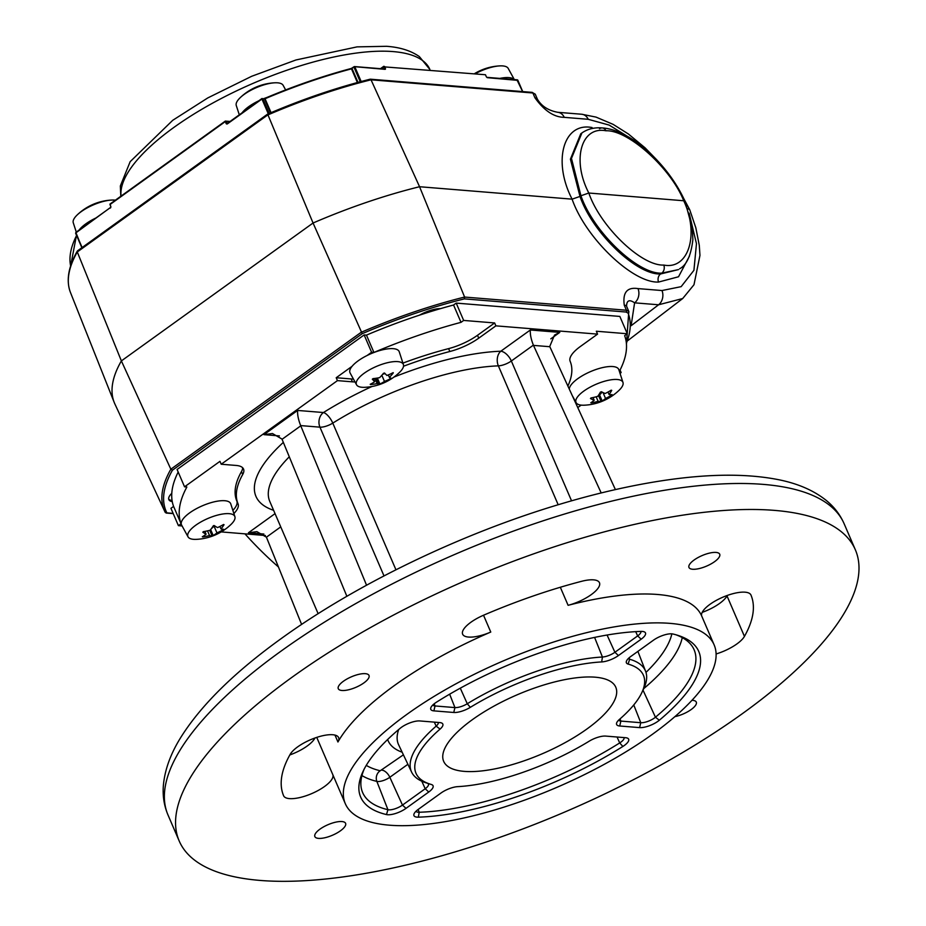 <?xml version="1.0" encoding="UTF-8"?>
<svg xmlns="http://www.w3.org/2000/svg" width="926" height="926" viewBox="0 0 926 926"><rect width="100%" height="100%" fill="white"/><g stroke="black" fill="none" stroke-linecap="round" stroke-linejoin="round"><path stroke-width="1.39" d="M580 196.428C592.281 232.542 636.602 275.196 660.585 273.969L678.48 269.593L661.743 273.147C637.771 274.351 593.323 231.801 580.938 195.756L571.469 158.415L581.91 132.939L580.776 133.761L570.416 159.179L580 196.428L572.106 199.159L419.559 186.728A254.326 86.986 156.7 0 0 313.057 223.016L121.375 360.909A254.326 86.986 156.7 0 0 114.222 402.451A254.326 86.986 156.7 0 0 114.882 403.979L164.689 511.279A251.027 85.852 -23.3 0 1 170.847 469.204L121.375 360.909L77.286 251.965L77.9 250.703M580.938 195.756L588.82 193.025L683.735 200.757C670.91 168.254 628.083 129.721 605.94 130.774C581.077 125.901 571.655 160.163 588.82 193.025C600.233 226.546 641.498 266.19 663.768 265.056C688.504 270.022 699.5 234.625 683.735 200.757L685.043 201.382C668.537 164.446 630.502 129.605 602.282 127.938L602.282 127.938A6.019 4.757 94.7 0 1 605.94 130.774M678.735 189.228L689.72 209.716L695.831 227.796L699.28 245.321L699.963 255.379L693.991 284.733L682.705 298.531L658.583 304.781L634.599 302.837L631.115 325.72A10.707 9.457 19.8 0 0 631.046 325.744M638.014 288.599A10.707 8.461 -85.3 0 1 634.599 302.837C629.414 299.237 626.728 300.36 626.555 306.182A10.707 3.183 156.7 0 0 626.543 306.159A10.707 3.183 156.7 0 0 624.286 305.244C622.538 292.5 627.11 286.944 638.014 288.599L661.986 290.544L681.154 286.655L693.921 270.323L696.468 243.677L689.152 213.188M535.24 94.174L537.427 99.221A10.707 4.132 156.7 0 0 537.404 99.186A10.707 4.132 156.7 0 0 534.95 97.809L532.878 92.994A1.343 1.053 -85.3 0 0 532.056 92.357L535.24 94.174L537.404 99.186C541.513 106.154 548.296 110.53 557.753 112.301L557.753 112.301A10.707 8.461 94.7 0 1 564.258 117.347C554.003 117.232 544.233 110.715 534.95 97.809M689.696 209.658L687.868 208.605M626.381 343.245A252.983 86.523 156.7 0 0 628.059 313.069L625.988 312.027L464.377 298.878A249.684 85.4 156.7 0 0 362.205 333.684L313.057 223.016L267.672 114.187A249.684 85.4 -23.3 0 1 369.844 79.381L371.037 79.81A251.027 85.852 156.7 0 0 267.614 115.044L267.672 114.187L267.614 115.044L77.286 251.965A251.027 85.852 156.7 0 0 70.48 292.535L114.222 402.451M464.377 298.878L464.597 297.061L419.559 186.728L371.037 79.81L532.878 92.994L535.263 94.197M362.205 333.684L172.433 470.2L170.847 469.204L361.175 332.295A251.027 85.852 -23.3 0 1 464.597 297.061L626.439 310.233L628.789 311.391L626.543 306.159L628.789 311.391A1.343 1.262 -21.7 0 1 628.8 311.414L628.777 311.356M172.433 470.2A249.684 85.4 156.7 0 0 166.888 512.877L165.233 512.402A251.027 85.852 -23.3 0 1 164.689 511.279L165.256 512.448L166.888 512.877L173.127 513.386M171.785 493.326A20.083 6.864 156.7 0 0 172.271 501.637M440.602 308.613A20.083 6.864 156.7 0 0 419.455 315.164M278.425 566.943A217.517 110.726 -125.7 0 1 244.939 533.839M168.671 498.998A20.083 6.864 156.7 0 0 172.074 500.538M694.106 560.01A16.737 5.718 156.7 0 0 688.967 567.453A16.737 5.718 156.7 0 0 698.968 568.622A16.737 5.718 156.7 0 0 714.571 561.677A16.737 5.718 156.7 0 0 719.71 554.223A16.737 5.718 156.7 0 0 709.71 553.053A16.737 5.718 156.7 0 0 694.106 560.01M343.419 681.247A16.737 5.718 156.7 0 0 338.279 688.701A16.737 5.718 156.7 0 0 348.28 689.858A16.737 5.718 156.7 0 0 363.872 682.913A16.737 5.718 156.7 0 0 369.011 675.459A16.737 5.718 156.7 0 0 359.022 674.29A16.737 5.718 156.7 0 0 343.419 681.247M320.002 829.129A16.737 5.718 156.7 0 0 314.863 836.583A16.737 5.718 156.7 0 0 324.864 837.752A16.737 5.718 156.7 0 0 340.455 830.796A16.737 5.718 156.7 0 0 345.595 823.341A16.737 5.718 156.7 0 0 335.594 822.184A16.737 5.718 156.7 0 0 320.002 829.129M674.88 716.655A16.737 5.718 156.7 0 0 691.143 709.559A16.737 5.718 156.7 0 0 696.283 702.105A16.737 5.718 156.7 0 0 691.988 700.288M292.28 677.08A368.097 125.901 -23.3 0 1 635.398 524.185A368.097 125.901 -23.3 0 1 855.358 549.801A368.097 125.901 -23.3 0 1 742.282 713.726A368.097 125.901 -23.3 0 1 399.175 866.62A368.097 125.901 -23.3 0 1 179.204 841.005A368.097 125.901 -23.3 0 1 292.28 677.08M345.317 803.699A200.78 68.674 -23.3 0 1 407 714.293A200.78 68.674 -23.3 0 1 594.145 630.895A200.78 68.674 -23.3 0 1 714.131 644.866A200.78 68.674 -23.3 0 1 652.448 734.272A200.78 68.674 -23.3 0 1 465.292 817.67A200.78 68.674 -23.3 0 1 345.317 803.699L332.874 774.819A200.78 68.674 -23.3 0 1 332.781 774.599A26.773 9.156 -23.3 0 1 324.551 786.487A26.773 9.156 -23.3 0 1 299.596 797.61A26.773 9.156 -23.3 0 1 283.599 795.747A254.326 86.986 -23.3 0 1 290.127 754.412A26.773 9.156 -23.3 0 1 315.65 737.756A26.773 9.156 -23.3 0 1 338.627 737.605A26.773 9.156 -23.3 0 1 337.944 741.992A200.78 68.674 -23.3 0 1 394.557 685.414A200.78 68.674 -23.3 0 1 490.768 632.053A26.773 9.156 -23.3 0 1 462.641 634.194A26.773 9.156 -23.3 0 1 483.696 615.165A254.326 86.986 -23.3 0 1 581.655 581.296A26.773 9.156 -23.3 0 1 599.458 582.72A26.773 9.156 -23.3 0 1 591.239 594.642A26.773 9.156 -23.3 0 1 568.101 605.315A200.78 68.674 -23.3 0 1 701.688 615.987A200.78 68.674 -23.3 0 1 701.781 616.207M701.758 616.149A26.773 9.156 -23.3 0 1 722.882 597.177A26.773 9.156 -23.3 0 1 750.974 595.059A254.326 86.986 -23.3 0 1 744.446 636.393A26.773 9.156 -23.3 0 1 736.888 643.94A26.773 9.156 -23.3 0 1 716.099 653.964M727.315 595.441A254.326 86.986 -23.3 0 1 727.026 595.962A26.773 9.156 -23.3 0 1 719.479 603.509A26.773 9.156 -23.3 0 1 702.197 612.375M314.956 737.999A26.773 9.156 -23.3 0 1 307.131 746.055A26.773 9.156 -23.3 0 1 289.838 754.933M432.824 704.987A10.464 3.577 156.7 0 0 435.046 705.959L454.932 707.58A10.464 3.577 156.7 0 0 467.271 703.748A127.406 43.58 -23.3 0 1 602.432 657.02A10.464 3.577 156.7 0 0 614.91 652.274L637.644 635.919A10.464 3.577 156.7 0 0 640.908 631.416M624.332 745.465A14.052 4.804 156.7 0 0 627.076 737.987A14.052 4.804 156.7 0 0 625.571 737.709L605.685 736.089A14.052 4.804 156.7 0 0 589.121 741.228A123.818 42.341 -23.3 0 1 457.768 786.637A14.052 4.804 156.7 0 0 441.007 793.015L418.274 809.37A14.052 4.804 156.7 0 0 414.154 813.641A14.052 4.804 156.7 0 0 418.367 817.16A184.054 62.945 156.7 0 0 622.862 746.46A14.052 4.804 156.7 0 0 624.332 745.465M415.994 811.257A10.464 3.577 156.7 0 0 419.2 812.252A180.466 61.718 156.7 0 0 619.702 742.93A10.464 3.577 156.7 0 0 620.814 742.189A10.464 3.577 156.7 0 0 624.043 737.582M658.004 721.25A14.052 4.804 156.7 0 0 659.312 720.243A184.054 62.945 156.7 0 0 678.098 635.433A184.054 62.945 156.7 0 0 672.97 634.009A14.052 4.804 156.7 0 0 653.443 640.202L630.71 656.546A14.052 4.804 156.7 0 0 626.589 660.817A14.052 4.804 156.7 0 0 628.129 664.081A123.818 42.341 -23.3 0 1 641.73 692.822A123.818 42.341 -23.3 0 1 619.355 719.479A14.052 4.804 156.7 0 0 616.82 722.5A14.052 4.804 156.7 0 0 619.714 725.996L639.6 727.616A14.052 4.804 156.7 0 0 658.004 721.25M618.661 720.115A10.464 3.577 156.7 0 0 620.883 721.088L640.769 722.708A10.464 3.577 156.7 0 0 654.474 717.974A10.464 3.577 156.7 0 0 655.446 717.222A180.466 61.718 156.7 0 0 693.805 649.091A180.466 61.718 156.7 0 0 675.934 634.773M586.991 728.947A93.7 32.051 -23.3 0 1 499.658 767.862A93.7 32.051 -23.3 0 1 443.67 761.346A93.7 32.051 -23.3 0 1 472.445 719.618A93.7 32.051 -23.3 0 1 559.79 680.703A93.7 32.051 -23.3 0 1 615.778 687.219A93.7 32.051 -23.3 0 1 586.991 728.947M300.765 425.833L282.06 439.294A10.707 5.452 54.3 0 0 281.955 439.051L272.452 433.518L263.956 434.653L297.628 410.438L323.452 412.533A10.707 8.461 -85.3 0 0 319.945 427.164L300.672 425.59A10.707 5.452 -125.7 0 1 300.765 425.833L366.557 585.22M280.752 526.871L266.422 537.184A10.707 8.461 94.7 0 1 266.526 537.427L301.61 624.425M403.516 366.233A180.697 61.799 -23.3 0 1 449.828 351.51A33.463 11.448 156.7 0 0 478.754 338.164L495.885 325.848L494.634 322.954L463.66 320.431L456.205 303.103L453.555 305.013A240.934 82.402 156.7 0 0 366.465 335.119L364.15 334.934L177.086 469.494L184.552 486.821L219.96 461.345L221.21 464.239L236.188 465.454A33.463 11.448 156.7 0 1 243.538 469.042A33.463 11.448 156.7 0 1 242.693 474.517A180.697 61.799 -23.3 0 0 238.051 503.86A33.463 11.448 156.7 0 1 233.884 513.548M402.926 363.096A180.697 61.799 -23.3 0 1 448.589 348.627A33.463 11.448 156.7 0 0 477.515 335.281L494.634 322.954M352.065 366.314L336.207 377.727L351.185 378.954A33.463 11.448 156.7 0 0 353.408 379.035M336.207 377.727L337.446 380.621L352.424 381.836A33.463 11.448 156.7 0 0 354.982 381.917M463.66 320.431L461.021 322.341A240.934 82.402 -23.3 0 0 373.93 352.447L371.604 352.262L367.101 355.503M619.378 371.372A240.934 82.402 -23.3 0 0 624.645 335.663L627.296 333.754L596.321 331.23L597.571 334.124L580.44 346.44A33.463 11.448 156.7 0 0 570.15 361.314A180.697 61.799 -23.3 0 1 567.881 386.026M620.026 373.386L621.149 372.576L620.061 370.041M619.737 372.46L621.149 372.576M232.866 510.411A33.463 11.448 156.7 0 0 236.801 500.978A180.697 61.799 -23.3 0 1 241.454 471.623A33.463 11.448 156.7 0 0 242.624 467.723M184.552 486.821L186.867 487.007A240.934 82.402 -23.3 0 0 181.056 523.734L178.405 525.644L182.086 525.945M178.186 472.029A240.934 82.402 156.7 0 0 173.59 506.406L170.94 508.316L178.405 525.644M181.056 523.734L173.59 506.406M221.198 531.906L265.403 535.517M577.766 407.567L581.181 405.113M627.296 333.754L619.841 316.426L456.205 303.103M597.571 334.124L495.885 325.848M461.021 322.341L453.555 305.013M373.93 352.447L366.465 335.119M371.604 352.262L364.15 334.934M337.446 380.621L221.21 464.239M615.408 489.599L549.836 346.718A10.707 8.461 -85.3 0 1 549.731 346.474L554.535 335.073L559.779 332.388L550.808 338.835M549.836 346.718L533.48 345.386L601.194 492.945M282.06 439.294L346.868 596.298M266.422 537.184L256.907 531.651L248.411 532.786L275.045 513.629M300.672 425.59C298.322 419.64 297.315 414.593 297.628 410.438M558.17 504.739L498.362 365.863A10.707 7.547 87.9 0 1 500.804 351.22L530.332 329.992C530.019 334.147 531.026 339.194 533.376 345.143L511.337 361.001A10.707 5.452 54.3 0 0 500.804 351.22A161.298 55.166 -23.3 0 0 393.92 377.09M628.43 658.432A10.464 3.577 156.7 0 0 629.645 659.243A127.406 43.58 -23.3 0 1 645.607 671.304A127.406 43.58 -23.3 0 1 643.651 688.817L641.73 692.822M364.231 769.02A180.466 61.718 156.7 0 0 362.344 791.846A180.466 61.718 156.7 0 0 387.936 809.706A10.464 3.577 156.7 0 0 402.474 805.088L425.208 788.744A10.464 3.577 156.7 0 0 428.402 784.044A10.464 3.577 156.7 0 0 427.638 783.327M429.895 784.056A123.818 42.341 -23.3 0 1 440.081 729.086A14.052 4.804 156.7 0 0 441.239 722.847A14.052 4.804 156.7 0 0 439.734 722.569L419.848 720.949A14.052 4.804 156.7 0 0 400.136 728.322A184.054 62.945 156.7 0 0 363.212 771.045A184.054 62.945 156.7 0 0 386.478 814.567A14.052 4.804 156.7 0 0 406.005 808.363L428.738 792.019A14.052 4.804 156.7 0 0 431.47 784.53A14.052 4.804 156.7 0 0 431.319 784.484A123.818 42.341 -23.3 0 1 429.895 784.056L425.671 782.69A127.406 43.58 -23.3 0 1 411.607 772.087A127.406 43.58 -23.3 0 1 436.158 726.134A10.464 3.577 156.7 0 0 438.206 722.454M470.327 707.337A123.818 42.341 -23.3 0 1 601.68 661.928A14.052 4.804 156.7 0 0 618.441 655.55L641.162 639.195A14.052 4.804 156.7 0 0 643.906 631.717A14.052 4.804 156.7 0 0 641.081 631.405A184.054 62.945 156.7 0 0 436.586 702.105A14.052 4.804 156.7 0 0 430.984 707.371A14.052 4.804 156.7 0 0 433.877 710.867L453.763 712.476A14.052 4.804 156.7 0 0 470.327 707.337L467.271 703.748L460.291 688.168M517.784 80.377L487.527 77.691A1.343 0.683 -125.7 0 1 486.208 76.476L485.467 74.74L383.723 66.834L485.131 74.717M229.856 121.595L226.164 121.294L226.905 123.031L227.773 123.1M384.603 66.522L385.343 68.258A1.343 0.683 -125.7 0 1 385.019 69.346L384.313 69.103M385.019 69.346L354.739 66.695M361.163 81.511L354.866 66.892L351.081 68.57A240.262 82.171 -23.3 0 0 264.882 98.376L261.931 99.024L264.882 98.376M268.308 113.829L261.931 99.024L227.46 123.818L262.093 98.48M351.255 68.524L354.149 66.649M384.51 69.01L383.723 66.834L381.084 68.732M385.343 68.258L383.92 68.964M487.527 77.691L486.902 77.402M110.831 206.672L110.148 204.935M75.839 232.403L110.449 207.563L75.839 232.403L81.951 247.659M110.31 207.598L75.816 232.912L82.113 247.531M227.46 123.818A1.343 1.053 94.7 0 1 226.025 123.332L225.307 121.098L230.088 121.433M225.446 121.063L109.997 204.044L110.726 206.278A1.343 1.053 94.7 0 1 110.287 208.107M212.008 535.656A25.523 8.728 156.7 0 0 213.073 535.24M231.049 524.394A25.523 8.728 156.7 0 0 234.891 516.662A25.523 8.728 156.7 0 0 212.436 516.696A25.523 8.728 156.7 0 0 188.036 536.837A25.523 8.728 156.7 0 0 196.3 539.36A53.546 53.546 0 0 0 231.049 524.394M213.709 525.574L214.265 525.586A53.095 16.251 60 0 0 217.552 527.577A53.095 48.974 6.3 0 0 223.548 524.486L224.046 524.683A53.095 32.723 83.2 0 1 220.978 528.931A53.095 16.251 60 0 0 223.548 529.244L222.969 529.811A53.095 48.974 -173.7 0 1 216.962 532.913A53.095 32.723 83.2 0 1 213.177 535.471L212.1 535.853A53.095 16.251 -120 0 1 209.531 535.541A53.095 48.974 -173.7 0 1 202.806 536.953L202.308 536.756A53.095 32.723 -96.8 0 0 206.104 534.198A53.095 16.251 -120 0 1 202.817 532.207L203.396 531.628A53.095 48.974 6.3 0 0 210.121 530.216A53.095 32.723 -96.8 0 0 213.188 525.968L213.709 525.574M223.548 529.244L222.969 529.811L222.715 529.221M234.891 516.662L230.748 503.86A26.773 9.156 156.7 0 0 207.181 503.906A26.773 9.156 156.7 0 0 181.589 525.03L188.036 536.837M207.517 530.864L209.531 535.541M209.716 530.32L212.1 535.853M211.047 529.059L214.033 526.095L216.962 532.913M213.57 525.644L214.67 525.864M210.63 529.579L213.177 535.471M219.925 526.477L220.978 528.931M204.889 531.385L206.104 534.198M357.459 385.841A25.523 8.728 156.7 0 0 364.809 387.311A53.546 53.546 0 0 0 399.569 372.345A25.523 8.728 156.7 0 0 403.412 364.613A25.523 8.728 156.7 0 0 402.278 363.05A25.523 8.728 156.7 0 0 373.907 367.564A25.523 8.728 156.7 0 0 356.556 384.788A25.523 8.728 156.7 0 0 357.459 385.841M393.272 372.703L393.18 373.062A53.095 37.885 88.5 0 1 389.36 377.357A53.095 9.156 63 0 0 391.061 378.144L390.355 378.722A53.095 47.052 -157.4 0 1 384.475 381.408A53.095 37.885 88.5 0 1 379.926 384.024L378.873 384.336A53.095 9.156 -117 0 1 377.171 383.561A53.095 47.052 -157.4 0 1 370.55 384.568L370.203 384.29A53.095 37.885 -91.5 0 0 374.752 381.662A53.095 9.156 -117 0 1 372.321 379.209L373.028 378.618A53.095 47.052 22.6 0 0 379.637 377.623A53.095 37.885 -91.5 0 0 383.457 373.317L384.51 373.004A53.095 9.156 63 0 0 386.941 375.47A53.095 47.052 22.6 0 0 392.832 372.784L393.029 372.703M391.061 378.144L390.355 378.722L389.904 377.681M403.412 364.613L399.256 351.811A26.773 9.156 156.7 0 0 398.076 350.178A26.773 9.156 156.7 0 0 368.305 354.913A26.773 9.156 156.7 0 0 350.109 372.981L356.556 384.788M373.421 378.584L374.752 381.662M374.949 378.421L377.171 383.561M376.153 378.248L377.345 378.063L379.926 384.024M376.407 378.213L378.873 384.336M382.716 374.243L385.031 373.56M388.307 374.926L389.36 377.357M381.836 375.285L384.475 381.408M600.372 392.149L601.449 391.733A53.095 19.782 58.3 0 0 605.153 393.481A53.095 49.553 -4.5 0 0 611.16 390.193L611.727 390.344A53.095 29.771 81 0 1 609.077 394.534A53.095 19.782 58.3 0 0 612.063 394.603L611.554 395.159A53.095 49.553 175.5 0 1 605.546 398.446A53.095 29.771 81 0 1 602.166 400.958L601.09 401.375A53.095 19.782 -121.7 0 1 598.103 401.305A53.095 49.553 175.5 0 1 591.378 402.914L590.811 402.764A53.095 29.771 -99 0 0 594.191 400.252A53.095 19.782 -121.7 0 1 590.475 398.516L590.985 397.949A53.095 49.553 -4.5 0 0 597.721 396.34A53.095 29.771 -99 0 0 600.372 392.149M579.294 404.778A25.523 8.728 156.7 0 0 584.387 405.194A53.546 53.546 0 0 0 619.147 390.228A25.523 8.728 156.7 0 0 622.99 382.496A25.523 8.728 156.7 0 0 619.598 379.88A25.523 8.728 156.7 0 0 590.973 386.698A25.523 8.728 156.7 0 0 576.134 402.671A25.523 8.728 156.7 0 0 579.294 404.778M600.997 401.132A25.523 8.728 156.7 0 0 602.062 400.703M622.99 382.496L618.834 369.694A26.773 9.156 156.7 0 0 615.281 366.951A26.773 9.156 156.7 0 0 587.524 372.97A26.773 9.156 156.7 0 0 569.293 389.105M608 392.045L609.077 394.534M603 392.543L605.546 398.446M598.89 394.65L599.597 394.985L602.166 392.126M599.597 394.985L602.166 400.958M598.416 395.367L601.09 401.375M598.902 394.731L598.52 395.39M596.159 396.791L598.103 401.305M593.022 397.555L594.191 400.252M76.291 232.079L73.258 222.749A25.523 8.728 -23.3 0 1 77.113 215.017A25.523 8.728 -23.3 0 1 81.199 211.649A25.523 8.728 -23.3 0 1 111.861 200.051A25.523 8.728 -23.3 0 1 115.38 200.166M78.455 231.014A26.773 9.156 -23.3 0 1 85.748 223.907A26.773 9.156 -23.3 0 1 95.76 218.061M239.29 114.812L236.269 105.495A25.523 8.728 -23.3 0 1 240.112 97.762A25.523 8.728 -23.3 0 1 244.209 94.383A25.523 8.728 -23.3 0 1 274.86 82.796A25.523 8.728 -23.3 0 1 283.125 85.308L285.648 89.926M241.466 113.748A26.773 9.156 -23.3 0 1 248.747 106.64A26.773 9.156 -23.3 0 1 258.771 100.807M263.424 98.769A26.773 9.156 -23.3 0 1 266.919 97.473M475.293 73.733A25.523 8.728 -23.3 0 1 499.947 65.885A25.523 8.728 -23.3 0 1 508.212 68.408L514.312 79.578M499.808 78.397A26.773 9.156 -23.3 0 1 514.196 79.567M689.465 256.108L678.527 276.77L658.56 282.06C632.886 283.356 585.382 237.797 572.106 199.159C552.428 161.286 563.367 121.931 592.015 127.533A6.019 4.757 94.7 0 0 592.524 128.425M660.585 273.969A6.019 4.757 -85.3 0 0 658.56 282.06M599.55 128.737A6.019 4.757 94.7 0 1 602.282 127.938C594.48 127.267 587.697 128.934 581.91 132.939M661.743 273.147A6.019 4.757 -85.3 0 0 663.768 265.056M631.115 325.72L658.583 304.781A10.707 8.461 -85.3 0 0 661.986 290.544M557.753 112.301L581.725 114.245A10.707 8.461 94.7 0 1 588.23 119.304L564.258 117.347M633.708 140.22L609.158 125.091L588.23 119.304M625.988 312.027A1.343 1.053 -85.3 0 0 626.439 310.233L624.286 305.244M628.059 313.069A1.343 1.262 -21.7 0 0 628.8 311.414L626.451 344.217M844.165 523.815A368.097 125.901 156.7 0 0 624.205 498.188A368.097 125.901 156.7 0 0 281.087 651.094A368.097 125.901 156.7 0 0 168.011 815.007C164.099 805.747 162.548 795.955 163.358 785.63C164.782 769.541 170.812 753.127 181.45 736.378C201.856 704.327 235.227 671.651 281.55 638.338C356.811 583.912 462.248 533.202 560.543 504.033C591.54 494.773 621.207 487.689 649.554 482.77C700.936 473.846 743.948 472.827 778.592 479.703C797.587 483.488 813.317 490.259 825.772 500.04C833.944 506.591 840.079 514.509 844.165 523.815L855.358 549.801M560.323 587.258L568.101 605.315M483.522 615.234L490.768 632.053M727.026 595.962L744.446 636.393M316.75 737.385L332.781 774.599M434.19 703.783L435.046 705.959L433.877 710.867M643.014 690.148L655.446 717.222L659.312 720.243M477.515 335.281L478.754 338.164M448.589 348.627L449.828 351.51M351.185 378.954L352.424 381.836M241.454 471.623L242.693 474.517M236.801 500.978L238.051 503.86M384.001 575.903L319.945 427.164A10.707 3.658 -23.3 0 0 332.781 423.113L395.946 569.779M571.55 500.816L511.337 361.001A10.707 3.658 -23.3 0 1 498.362 365.863A150.591 51.509 156.7 0 0 332.781 423.113A10.707 4.121 -122 0 0 323.452 412.533A161.298 55.166 -23.3 0 1 371.986 386.501M289.282 456.796A150.591 51.509 156.7 0 0 269.767 501.394L318.139 613.683M263.875 534.047L248.411 532.786M273.61 510.307A161.298 55.166 -23.3 0 1 283.344 442.397M279.421 435.915L263.956 434.653M530.332 329.992L559.779 332.388M645.989 672.392A171.31 58.593 156.7 0 0 671.859 633.835M682.254 637.62A179.331 61.336 -23.3 0 1 643.744 688.62M629.09 657.819L629.645 659.243L628.129 664.081M633.766 704.952L640.769 722.708L639.6 727.616M620.015 718.9L620.883 721.088L619.714 725.996M617.052 737.015L619.702 742.93L622.862 746.46M418.101 809.498L419.2 812.252L418.367 817.16M407.891 764.286L389.834 777.273A9.341 3.195 -23.3 0 1 376.847 781.394A8.033 6.864 103.4 0 1 380.216 770.768L403.4 754.829M406.005 808.363L402.474 805.088L389.834 777.273A8.033 4.086 54.3 0 0 382.044 770.189M386.478 814.567L387.936 809.706L376.847 781.394A179.331 61.336 -23.3 0 1 361.95 775.56M366.268 765.374A171.31 58.593 156.7 0 0 380.216 770.768M402.162 752.213A136.55 46.705 -23.3 0 1 387.658 739.492M398.712 729.514A128.529 43.962 156.7 0 0 398.62 744.77L411.607 772.087M421.781 781.197L425.208 788.744L428.738 792.019M434.306 722.13L436.158 726.134L440.081 729.086M449.654 694.187L454.932 707.58L453.763 712.476M635.699 631.648L637.644 635.919L641.162 639.195M607.074 635.028L614.91 652.274L618.441 655.55M594.596 637.412L602.432 657.02L601.68 661.928M334.98 735.094L337.944 741.992M120.797 196.277L120.345 185.976L130.149 161.691L172.734 120.299L207.783 97.924L251.664 76.291L295.961 59.97L357.042 46.879L386.536 46.3C399.882 47.226 410.808 50.652 419.339 56.579L429.907 69.508A167.317 57.227 156.7 0 0 393.145 51.59A167.317 57.227 156.7 0 0 218.513 99.95A167.317 57.227 156.7 0 0 121.051 196.092M380.54 68.686L383.885 66.29M357.378 82.53L351.486 68.848A240.934 82.402 156.7 0 0 265.056 98.735L271.052 112.659M522.611 91.593L516.974 79.914M360.26 81.754L353.987 67.193M352.054 68.582L357.992 82.368M270.542 112.879L264.5 98.851M262.81 98.712L269.165 113.458M76.592 235.482A240.934 82.402 156.7 0 0 70.631 265.959M225.284 121.607L109.974 204.553M679.615 268.772C686.583 265.195 691.004 255.53 692.856 239.776L692.37 228.687L685.066 201.417M581.725 114.245L596.031 117.104L613.139 124.373L628.43 134.015L645.075 147.836L656.997 160.082M682.705 298.531L627.886 340.548M166.148 513.05L173.231 513.617M77.298 251.085C68.258 267.024 65.989 280.844 70.48 292.535M77.506 250.853L267.498 114.176C302.327 99.244 336.543 87.588 370.145 79.208M370.319 79.185L532.056 92.357M701.688 615.987L714.131 644.866M645.607 671.304L637.898 651.383M179.204 841.005L168.011 815.007M383.746 66.325L380.459 68.674M384.614 69.022L354.45 66.556M351.151 68.501C322.769 76.071 294.005 86.014 264.871 98.33M261.954 98.515L227.483 123.308M522.727 91.605L517.831 80.226A0.671 0.671 0 0 0 517.275 79.821L487.111 77.367M70.631 265.982L76.488 235.239M81.858 247.717L75.608 233.213M225.307 121.098L109.997 204.044M576.134 402.671L572.28 395.61M111.861 200.051A53.546 53.546 0 0 0 77.113 215.017M274.86 82.796A53.546 53.546 0 0 0 240.112 97.762M499.947 65.885A53.546 53.546 0 0 0 474.506 73.663"/></g></svg>
